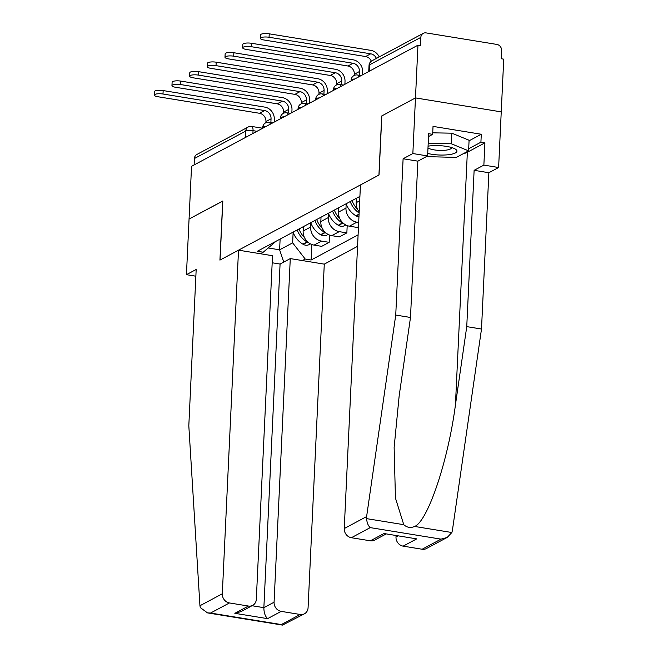 <?xml version="1.0" encoding="UTF-8"?>
<svg xmlns="http://www.w3.org/2000/svg" width="658" height="658" viewBox="0 0 658 658"><rect width="100%" height="100%" fill="white"/><g stroke="black" fill="none" stroke-linecap="round" stroke-linejoin="round"><path stroke-width="0.99" d="M447.169 537.446L426.4 548.558A8.241 7.287 -118.1 0 1 422.132 549.241L441 539.141L447.169 537.446L451.873 532.519L452.383 530.545L481.5 329.033L488.869 172.725L498.616 167.51L503.732 59.154L501.231 58.751L501.618 50.534A5.494 4.861 61.9 0 0 496.864 44.423L426.104 32.9A5.494 4.861 61.9 0 0 423.259 33.352A5.494 4.861 61.9 0 0 420.849 37.383L369.516 64.846A5.494 1.439 -177.3 0 0 369.031 65.405L368.735 71.525M274.073 602.21A8.241 7.287 61.9 0 0 281.196 611.372L267.6 618.652C265.149 616.307 263.907 612.647 263.866 607.663L274.073 602.21L290.277 258.594L324.279 264.138L357.557 246.331M469.064 140.796L481.286 134.257L433.03 126.394L432.66 134.347L428.654 133.689L427.61 155.946L412.854 153.544L415.478 97.91L501.24 111.876L415.478 97.91L417.962 45.188L191.544 166.318L189.06 219.04L222.823 201.052M385.777 534.173L374.641 540.128A8.241 7.287 -118.1 0 1 370.372 540.81L351.372 537.718A8.241 7.287 -118.1 0 1 344.249 528.547L360.452 184.939L379.033 174.995L381.821 115.915L415.478 97.91L381.706 115.972L378.926 175.053L220.043 260.05L222.832 200.97L189.06 219.04L186.436 274.674L195.862 276.212M417.962 45.188L420.462 45.599L420.849 37.383M194.126 164.936L194.431 158.512A5.494 4.861 -118.1 0 1 196.841 154.482L248.173 127.019A5.494 4.861 61.9 0 0 245.771 131.049L194.431 158.512M303.346 226.648L303.141 231.04A12.642 11.17 61.9 0 0 314.072 245.105L321.696 246.347L329.173 242.341L321.548 241.099A12.642 11.17 -118.1 0 1 310.625 227.043L310.815 222.889M329.518 235.046L329.173 242.341M321.03 217.198L320.824 221.581A12.642 11.17 61.9 0 0 331.747 235.646L339.372 236.888L346.856 232.883L339.224 231.641A12.642 11.17 -118.1 0 1 328.301 217.584L328.498 213.431M347.194 225.587L346.856 232.883M338.706 207.739L338.5 212.131A12.642 11.17 61.9 0 0 349.423 226.188L357.055 227.429L358.478 226.665M358.684 222.478L356.907 222.182A12.642 11.17 -118.1 0 1 345.976 208.125L346.174 203.972M356.381 198.28L356.175 202.672A12.642 11.17 61.9 0 0 359.178 211.884M280.119 239.076L279.609 249.826L292.646 242.86L293.139 232.34M260.395 253.733L263.225 252.22L276.08 241.239M359.91 196.397L257.352 251.257L263.225 252.22M292.646 242.86L305.23 259.055L311.111 260.017L358.092 234.873M305.23 259.055L302.4 260.568M268.201 247.967L279.609 249.826L283.762 262.081M311.843 244.505L311.111 260.017M162.995 94.012A6.185 1.62 -177.3 0 0 154.268 95.081A6.185 1.62 -177.3 0 0 157.895 96.734L259.54 113.283L264.639 110.56L162.995 94.012L163.159 90.565L264.804 107.114A10.989 9.714 -118.1 0 1 274.304 119.337L274.172 122.117M154.268 95.081L154.433 91.635A6.185 1.62 2.7 0 1 163.159 90.565M297.202 229.938A20.883 18.457 61.9 0 0 307.023 241.93L307.352 242.128A6.942 6.136 61.9 0 0 308.627 242.712M310.453 243.879L309.087 244.611A6.942 6.136 -118.1 0 1 303.215 244.34L302.886 244.143A20.883 18.457 -118.1 0 1 293.065 232.151M270.874 122.569L271.055 118.81A7.419 6.555 61.9 0 0 264.639 110.56M265.898 122.717L265.955 121.541A7.419 6.555 61.9 0 0 259.54 113.283M304.49 237.579A20.883 18.457 -118.1 0 1 299.02 228.968M303.322 227.207A20.883 18.457 -118.1 0 1 303.157 226.755M238.517 250.172L222.314 593.779A8.241 7.287 61.9 0 0 229.436 602.95L248.444 606.043A8.241 7.287 61.9 0 0 252.705 605.36A8.241 7.287 61.9 0 0 256.316 599.315L272.519 255.707L238.517 250.172L219.928 260.116L222.717 201.035M229.436 602.95L210.568 613.042L207.492 612.886L200.271 607.581L199.942 605.747L188.813 425.767L196.183 269.459L186.436 274.674M281.196 611.372L300.196 614.473A8.241 7.287 61.9 0 0 304.465 613.791A8.241 7.287 61.9 0 0 308.076 607.745L324.279 264.138M252.014 605.73L263.866 607.663L280.078 264.055L272.19 262.772M280.078 264.055L290.277 258.594M252.705 605.36L241.009 611.619L234.84 613.314L248.444 606.043M304.465 613.791L282.512 625.1L281.328 624.565L300.196 614.473M344.249 528.547L366.613 516.579L366.547 518.627C366.991 522.847 368.217 525.849 370.24 527.617L351.372 537.718M427.61 155.946L417.863 161.161L410.493 317.469L399.176 395.754L394.134 447.399L395.442 498.065L403.765 524.681C406.973 527.584 410.6 528.177 414.655 526.458C427.881 521.128 448.172 460.658 455.435 404.917L466.752 326.631L474.122 170.323L483.869 165.109L484.913 142.852L467.353 152.253A30.918 8.093 2.7 0 1 462.854 153.923M410.493 317.469L395.738 315.067L403.107 158.759L412.854 153.544M366.613 516.579L395.738 315.067M417.863 161.161L403.107 158.759M422.132 549.241L403.132 546.14A8.241 7.287 -118.1 0 1 396.001 536.977L397.629 536.106M396.058 535.842L396.001 536.977M481.286 134.257L480.916 142.202L484.913 142.852M498.616 167.51L483.869 165.109M488.869 172.725L474.122 170.323M481.5 329.033L466.752 326.631M432.66 134.347L428.522 136.56M468.693 148.741L480.916 142.202M370.372 540.81L383.976 533.531L416.728 538.869L403.132 546.14M427.725 153.429A17.865 4.68 -177.3 0 0 431.73 154.26A17.865 4.68 -177.3 0 0 452.03 154.112A17.865 4.68 -177.3 0 0 454.949 148.864A17.865 4.68 -177.3 0 0 446.461 146.38A17.865 4.68 -177.3 0 0 428.07 146.158M427.988 147.935A12.231 3.2 -177.3 0 0 434.198 149.884A12.231 3.2 -177.3 0 0 451.462 147.762A12.231 3.2 -177.3 0 0 451.429 147.474M432.725 132.834L451.832 133.179L469.088 140.253L468.595 150.855L456.356 157.402L426.31 156.637M428.202 143.354L451.33 143.773L468.595 150.855M451.832 133.179L451.33 143.773M180.679 84.553A6.185 1.62 -177.3 0 0 171.952 85.622A6.185 1.62 -177.3 0 0 175.579 87.275L277.215 103.832L282.315 101.102L180.679 84.553L180.835 81.107L282.479 97.655A10.989 9.714 -118.1 0 1 291.979 109.886L291.848 112.658M171.952 85.622L172.116 82.176A6.185 1.62 2.7 0 1 180.835 81.107M314.886 220.479A20.883 18.457 61.9 0 0 324.698 232.471L325.027 232.669A6.942 6.136 61.9 0 0 326.302 233.253M328.128 234.421L326.771 235.153A6.942 6.136 -118.1 0 1 320.89 234.881L320.561 234.684A20.883 18.457 -118.1 0 1 310.749 222.692M288.558 113.118L288.73 109.351A7.419 6.555 61.9 0 0 282.315 101.102M283.573 113.258L283.631 112.082A7.419 6.555 61.9 0 0 277.215 103.832M322.165 228.12A20.883 18.457 -118.1 0 1 316.695 219.509M321.005 217.749A20.883 18.457 -118.1 0 1 320.833 217.296M198.354 75.094A6.185 1.62 -177.3 0 0 189.627 76.163A6.185 1.62 -177.3 0 0 193.255 77.825L294.899 94.374L299.999 91.643L198.354 75.094L198.519 71.648L300.155 88.197A10.989 9.714 -118.1 0 1 309.663 100.427L309.531 103.199M189.627 76.163L189.792 72.725A6.185 1.62 2.7 0 1 198.519 71.648M332.561 211.021A20.883 18.457 61.9 0 0 342.374 223.013L342.703 223.21A6.942 6.136 61.9 0 0 343.986 223.794M345.812 224.962L344.447 225.694A6.942 6.136 -118.1 0 1 338.566 225.423L338.245 225.225A20.883 18.457 -118.1 0 1 328.424 213.233M306.233 103.66L306.406 99.893A7.419 6.555 61.9 0 0 299.999 91.643M301.257 103.8L301.306 102.623A7.419 6.555 61.9 0 0 294.899 94.374M339.841 218.662A20.883 18.457 -118.1 0 1 334.379 210.05M338.681 208.29A20.883 18.457 -118.1 0 1 338.508 207.838M216.03 65.635A6.185 1.62 -177.3 0 0 207.303 66.705A6.185 1.62 -177.3 0 0 210.93 68.366L312.575 84.915L317.674 82.184L216.03 65.635L216.194 62.189L317.839 78.738A10.989 9.714 -118.1 0 1 327.339 90.968L327.207 93.74M207.303 66.705L207.467 63.267A6.185 1.62 2.7 0 1 216.194 62.189M350.237 201.562A20.883 18.457 61.9 0 0 359.128 212.978M358.947 216.86A6.942 6.136 -118.1 0 1 356.249 215.964L355.92 215.775A20.883 18.457 -118.1 0 1 346.108 203.774M323.909 94.201L324.09 90.442A7.419 6.555 61.9 0 0 317.674 82.184M318.933 94.341L318.99 93.165A7.419 6.555 61.9 0 0 312.575 84.915M357.524 209.211A20.883 18.457 -118.1 0 1 352.055 200.6M356.356 198.831A20.883 18.457 -118.1 0 1 356.192 198.379M233.713 56.177A6.185 1.62 -177.3 0 0 224.987 57.254A6.185 1.62 -177.3 0 0 228.614 58.907L330.25 75.456L335.35 72.725L233.713 56.177L233.87 52.73L335.514 69.287A10.989 9.714 -118.1 0 1 345.014 81.51L344.882 84.282M224.987 57.254L225.151 53.808A6.185 1.62 2.7 0 1 233.87 52.73M341.592 84.742L341.765 80.983A7.419 6.555 61.9 0 0 335.35 72.725M336.608 84.882L336.666 83.706A7.419 6.555 61.9 0 0 330.25 75.456M251.389 46.718A6.185 1.62 -177.3 0 0 242.662 47.795A6.185 1.62 -177.3 0 0 246.289 49.449L347.934 65.997L353.033 63.267L251.389 46.718L251.553 43.28L353.19 59.829A10.989 9.714 -118.1 0 1 362.698 72.051L362.566 74.831M242.662 47.795L242.827 44.349A6.185 1.62 2.7 0 1 251.553 43.28M359.268 75.283L359.449 71.525A7.419 6.555 61.9 0 0 353.033 63.267M354.292 75.423L354.349 74.247A7.419 6.555 61.9 0 0 347.934 65.997M269.064 37.259A6.185 1.62 -177.3 0 0 260.338 38.337A6.185 1.62 -177.3 0 0 263.965 39.99L365.609 56.539L370.709 53.816L269.064 37.259L269.229 33.821L370.873 50.37A10.989 9.714 -118.1 0 1 379.205 56.917M260.338 38.337L260.502 34.89A6.185 1.62 2.7 0 1 269.229 33.821M371.334 61.178A7.419 6.555 61.9 0 0 365.609 56.539M376.417 58.414A7.419 6.555 61.9 0 0 370.709 53.816M354.81 78.976A5.494 1.439 -177.3 0 0 351.586 79.602A5.494 1.439 -177.3 0 0 351.101 80.161L351.059 80.983M337.126 88.435A5.494 1.439 -177.3 0 0 333.91 89.06A5.494 1.439 -177.3 0 0 333.425 89.62L333.384 90.442M319.451 97.894A5.494 1.439 -177.3 0 0 316.235 98.519A5.494 1.439 -177.3 0 0 315.741 99.07L315.7 99.901M301.775 107.353A5.494 1.439 -177.3 0 0 298.551 107.978A5.494 1.439 -177.3 0 0 298.066 108.529L298.025 109.351M284.091 116.803A5.494 1.439 -177.3 0 0 280.876 117.437A5.494 1.439 -177.3 0 0 280.382 117.988L280.349 118.81M266.416 126.262A5.494 1.439 -177.3 0 0 263.2 126.887A5.494 1.439 -177.3 0 0 262.707 127.446L262.665 128.269M257.007 131.296L253.034 130.654A5.494 1.439 -177.3 0 0 245.771 131.049L245.467 137.473M252.902 133.492L253.034 130.654A5.494 2.13 99.2 0 0 251.652 126.443A5.494 5.494 0 0 0 248.173 127.019M359.704 200.78L356.175 202.672M345.976 208.125L338.5 212.131M328.301 217.584L320.824 221.581M310.625 227.043L303.141 231.04M356.907 222.182L349.423 226.188M339.224 231.641L331.747 235.646M321.548 241.099L314.072 245.105M270.323 124.173A5.494 2.13 -80.8 0 0 269.081 122.281A5.494 5.494 0 0 0 262.707 127.446M287.998 114.714A5.494 2.13 -80.8 0 0 286.756 112.822A5.494 5.494 0 0 0 280.382 117.988M305.682 105.264A5.494 2.13 -80.8 0 0 304.44 103.364A5.494 5.494 0 0 0 298.066 108.529M323.358 95.805A5.494 2.13 -80.8 0 0 322.116 93.905A5.494 5.494 0 0 0 315.741 99.07M341.033 86.346A5.494 2.13 -80.8 0 0 339.791 84.454A5.494 5.494 0 0 0 333.425 89.62M358.717 76.887A5.494 2.13 -80.8 0 0 357.475 74.996A5.494 5.494 0 0 0 351.101 80.161M369.212 71.27L369.516 64.846A5.494 4.861 61.9 0 1 371.926 60.816A5.494 5.494 0 0 0 369.031 65.405M307.023 241.93L302.886 244.143M307.352 242.128L303.215 244.34M265.955 121.541L271.055 118.81M210.568 613.042L281.328 624.565M267.6 618.652L234.84 613.314M199.942 605.747L222.314 593.779M366.547 518.627L403.765 524.681M414.655 526.458L451.873 532.519M441 539.141L370.24 527.617M383.976 533.531L416.728 538.869M467.353 152.253L455.435 404.917M324.698 232.471L320.561 234.684M325.027 232.669L320.89 234.881M283.631 112.082L288.73 109.351M342.374 223.013L338.245 225.225M342.703 223.21L338.566 225.423M301.306 102.623L306.406 99.893M359.079 214.08L355.92 215.775M359.054 214.459L356.249 215.964M318.99 93.165L324.09 90.442M336.666 83.706L341.765 80.983M354.349 74.247L359.449 71.525M272.749 122.882L269.081 122.281M290.425 113.423L286.756 112.822M308.1 103.964L304.44 103.364M325.784 94.505L322.116 93.905M343.46 85.047L339.791 84.454M361.135 75.588L357.475 74.996M371.926 60.816L423.259 33.352M251.652 126.443L262.674 128.236M207.492 612.886L282.512 625.1"/></g></svg>
